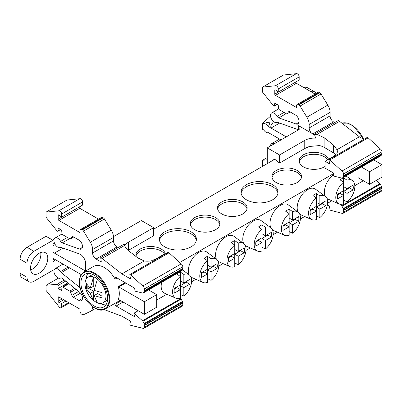 <?xml version="1.0" encoding="UTF-8"?>
<svg xmlns="http://www.w3.org/2000/svg" width="402" height="402" viewBox="0 0 402 402"><rect width="100%" height="100%" fill="white"/><g stroke="black" fill="none" stroke-linecap="round" stroke-linejoin="round"><path stroke-width="0.6" d="M328.484 159.298A14.799 8.542 0 0 0 324.389 154.78A14.799 8.542 0 0 0 308.264 152.931A14.799 8.542 0 0 0 299.128 160.82A14.799 8.542 0 0 0 303.46 166.865A14.799 8.542 0 0 0 325.052 166.453M327.715 159.74A14.799 8.542 0 0 0 324.389 156.795A14.799 8.542 0 0 0 309.078 154.765A14.799 8.542 0 0 0 299.229 161.83M297.184 170.488A14.799 8.542 0 0 0 281.058 168.634A14.799 8.542 0 0 0 271.928 176.528A14.799 8.542 0 0 0 276.259 182.568A14.799 8.542 0 0 0 292.385 184.417A14.799 8.542 0 0 0 301.52 176.528A14.799 8.542 0 0 0 297.184 170.488M301.415 177.533A14.799 8.542 0 0 0 297.184 172.498A14.799 8.542 0 0 0 281.877 170.468A14.799 8.542 0 0 0 272.028 177.533M272.596 184.684A18.497 10.678 0 0 0 252.441 182.367A18.497 10.678 0 0 0 241.024 192.231A18.497 10.678 0 0 0 246.441 199.784A18.497 10.678 0 0 0 266.596 202.1A18.497 10.678 0 0 0 278.013 192.231A18.497 10.678 0 0 0 272.596 184.684M277.933 193.241A18.497 10.678 0 0 0 272.596 186.694A18.497 10.678 0 0 0 253.255 184.201A18.497 10.678 0 0 0 241.105 193.241M242.778 201.899A14.799 8.542 0 0 0 226.653 200.045A14.799 8.542 0 0 0 217.522 207.94A14.799 8.542 0 0 0 221.854 213.98A14.799 8.542 0 0 0 237.979 215.829A14.799 8.542 0 0 0 247.114 207.94A14.799 8.542 0 0 0 242.778 201.899M247.009 208.945A14.799 8.542 0 0 0 242.778 203.909A14.799 8.542 0 0 0 227.472 201.879A14.799 8.542 0 0 0 217.623 208.945M215.578 217.603A14.799 8.542 0 0 0 199.452 215.753A14.799 8.542 0 0 0 190.317 223.643A14.799 8.542 0 0 0 194.653 229.683A14.799 8.542 0 0 0 210.779 231.537A14.799 8.542 0 0 0 219.909 223.643A14.799 8.542 0 0 0 215.578 217.603M219.809 224.648A14.799 8.542 0 0 0 215.578 219.618A14.799 8.542 0 0 0 200.266 217.588A14.799 8.542 0 0 0 190.422 224.648M190.99 231.798A18.497 10.678 0 0 0 170.835 229.482A18.497 10.678 0 0 0 159.418 239.351A18.497 10.678 0 0 0 164.835 246.898A18.497 10.678 0 0 0 184.99 249.215A18.497 10.678 0 0 0 196.407 239.351A18.497 10.678 0 0 0 190.99 231.798M196.327 240.356A18.497 10.678 0 0 0 190.99 233.813A18.497 10.678 0 0 0 171.649 231.316A18.497 10.678 0 0 0 159.499 240.356M165.383 253.963A14.799 8.542 0 0 0 161.172 249.014A14.799 8.542 0 0 0 145.047 247.16A14.799 8.542 0 0 0 135.911 255.054A14.799 8.542 0 0 0 136.183 256.667M129.836 274.486L130.66 274.963L169.021 252.813L168.197 252.335L129.836 274.486L130.454 278.867L121.851 273.903L144.228 260.983A13.663 7.889 180 0 0 151.448 260.828L152.594 260.169A13.663 7.889 180 0 0 156.504 258.592L164.282 254.099L164.709 254.35A14.799 8.542 0 0 0 161.172 251.029A14.799 8.542 0 0 0 145.866 248.994A14.799 8.542 0 0 0 136.017 256.059M174.252 289.133L176.865 287.626L180.352 289.641L180.352 298.083A13.472 7.779 -60 0 1 175.8 298.148A13.472 7.779 -60 0 1 172.915 288.641A13.472 7.779 -60 0 1 180.352 276.455L176.865 274.074A13.914 8.03 -60 0 1 178.609 272.888A13.914 8.03 -60 0 1 180.352 272.064L183.84 274.445L183.84 282.882L180.352 280.867M161.649 282.37A14.799 8.542 120 0 0 164.719 293.284L175.8 298.148M201.457 273.43L204.065 271.923L207.553 273.938L207.553 282.375A13.472 7.779 -60 0 1 203.005 282.445A13.472 7.779 -60 0 1 200.116 272.938A13.472 7.779 -60 0 1 207.553 260.752L204.065 258.37A13.914 8.03 -60 0 1 205.809 257.185A13.914 8.03 -60 0 1 207.553 256.355L211.04 258.737L211.04 267.179L207.553 265.164M211.04 258.737A13.472 7.779 -60 0 1 216.447 259.159L206.688 251.999A14.799 8.542 120 0 0 198.839 252.436A14.799 8.542 120 0 0 189.236 274.862A13.472 7.779 -60 0 1 191.101 284.651A13.472 7.779 -60 0 1 183.84 296.068L180.352 294.42M190.89 276.963A14.799 8.542 120 0 0 191.925 277.576L203.005 282.445M228.658 257.722L231.271 256.22L234.758 258.23L234.758 266.672A13.472 7.779 -60 0 1 230.205 266.742A13.472 7.779 -60 0 1 227.316 257.23A13.472 7.779 -60 0 1 234.758 245.044L231.271 242.667A13.914 8.03 -60 0 1 233.014 241.476A13.914 8.03 -60 0 1 234.758 240.652L238.245 243.034L238.245 251.471L234.758 249.456M255.863 242.019L258.471 240.512L261.958 242.527L261.958 250.964A13.472 7.779 -60 0 1 257.411 251.034A13.472 7.779 -60 0 1 254.521 241.527A13.472 7.779 -60 0 1 261.958 229.341L261.958 224.949L265.446 227.326A13.472 7.779 -60 0 1 270.853 227.753L261.094 220.587A14.799 8.542 120 0 0 253.24 221.025A14.799 8.542 120 0 0 243.642 243.451L233.894 236.296A14.799 8.542 120 0 0 226.04 236.733A14.799 8.542 120 0 0 216.437 259.154M218.095 261.26A14.799 8.542 120 0 0 219.125 261.873L230.205 266.742M270.853 227.753A13.472 7.779 -60 0 1 272.707 237.537A13.472 7.779 -60 0 1 265.446 248.954L265.446 240.512L261.958 238.497L261.958 242.527L255.999 245.964A11.271 6.507 120 0 1 255.999 241.22L261.958 237.778L261.958 229.341L258.471 226.959A13.914 8.03 -60 0 1 260.215 225.773A13.914 8.03 -60 0 1 261.958 224.949M245.295 245.557A14.799 8.542 120 0 0 246.325 246.165L257.411 251.034M283.063 226.316L285.676 224.808L289.164 226.818L289.164 235.26A13.472 7.779 -60 0 1 284.611 235.331A13.472 7.779 -60 0 1 281.722 225.818A13.472 7.779 -60 0 1 289.164 213.638L285.676 211.256A13.914 8.03 -60 0 1 287.42 210.07A13.914 8.03 -60 0 1 289.164 209.241L292.651 211.623L292.651 220.06L289.164 218.05M292.651 211.623A13.472 7.779 -60 0 1 298.053 212.045L288.294 204.884A14.799 8.542 120 0 0 280.445 205.321A14.799 8.542 120 0 0 270.842 227.743M272.501 229.849A14.799 8.542 120 0 0 273.531 230.462L284.611 235.331M310.264 210.608L312.877 209.1L316.364 211.115L316.364 219.552A13.472 7.779 -60 0 1 311.811 219.623A13.472 7.779 -60 0 1 308.927 210.115A13.472 7.779 -60 0 1 316.364 197.93L312.877 195.548A13.914 8.03 -60 0 1 314.62 194.362A13.914 8.03 -60 0 1 316.364 193.538L319.851 195.915L319.851 204.357L316.364 202.342M319.851 195.915A13.472 7.779 -60 0 1 325.258 196.342L315.5 189.181A14.799 8.542 120 0 0 307.646 189.613A14.799 8.542 120 0 0 298.043 212.04M299.701 214.145A14.799 8.542 120 0 0 300.731 214.753L311.811 219.623M337.469 194.905L340.077 193.397L343.564 195.412L343.564 203.849A13.472 7.779 -60 0 1 339.017 203.92A13.472 7.779 -60 0 1 336.127 194.412A13.472 7.779 -60 0 1 343.564 182.227L340.077 179.845A13.914 8.03 -60 0 1 341.821 178.659A13.914 8.03 -60 0 1 343.564 177.83L347.052 180.212L347.052 188.654L343.564 186.639M335.605 154.509A13.663 7.889 0 0 0 333.338 152.77L333.338 144.891L336.976 149.7A13.663 7.889 180 0 1 337.338 151.504A13.663 7.889 180 0 1 336.71 153.871L335.564 154.534A13.663 7.889 180 0 1 332.831 156.79L325.052 161.277L325.052 168.126L333.565 173.041L333.188 175.297L334.705 176.332L342.007 178.141L380.88 155.8L381.759 154.599L381.9 151.815A2.467 1.422 -120 0 0 380.322 148.901L341.961 171.051A2.467 1.422 60 0 1 343.539 173.965L343.539 175.689L381.9 153.544M333.243 174.981A14.799 8.542 120 0 0 325.248 196.337M326.901 198.437A14.799 8.542 120 0 0 327.937 199.05L339.017 203.92M125.725 282.983L118.806 286.978A4.935 2.849 60 0 1 118.248 286.601A21.331 12.316 60 0 1 119.304 293.621A21.331 12.316 60 0 1 118.294 299.309A4.935 2.849 60 0 1 118.806 299.56L144.378 314.324L144.378 301.741L156.69 294.631L156.69 307.218L144.378 314.324M118.248 286.601L125.117 282.636M117.042 277.973L115.083 279.104L115.083 278.038A1.467 0.849 60 0 1 115.389 277.365A1.467 0.849 60 0 1 116.123 277.44L115.083 278.038M83.963 271.978A21.331 12.316 60 0 1 100.405 277.692A21.331 12.316 60 0 1 109.716 299.158A21.331 12.316 60 0 1 105.294 308.922C96.48 315.163 78.712 296.445 79.405 281.943C79.46 277.129 80.983 273.807 83.963 271.978L93.555 266.441A21.331 12.316 60 0 1 115.083 279.104M73.606 236.989L70.641 238.698L71.852 236.979A2.467 1.422 60 0 1 72.129 236.723A2.467 1.422 60 0 1 73.36 236.843L78.928 240.059A4.935 2.849 60 0 1 82.415 246.099L82.415 246.748A4.935 2.849 60 0 1 81.39 249.004A4.935 2.849 60 0 1 79.531 249.049L62.204 242.924A2.467 1.422 60 0 1 60.612 241.371A5.427 3.131 -120 0 0 55.054 238.004A5.427 3.131 -120 0 0 53.933 240.486A5.427 3.131 -120 0 0 56.225 245.868A5.427 3.131 -120 0 0 60.365 247.466A2.467 1.422 60 0 1 61.24 247.471L79.48 253.938A7.397 4.271 60 0 1 82.134 255.722C84.52 258.456 85.686 261.024 85.621 263.431L85.621 271.023M80.124 287.681A7.397 4.271 60 0 1 79.48 287.224L61.24 272.631A2.467 1.422 60 0 1 60.365 271.621A5.427 3.131 -120 0 0 55.054 268.687A5.427 3.131 -120 0 0 53.933 271.169A5.427 3.131 -120 0 0 56.3 276.631A5.427 3.131 -120 0 0 60.481 278.083A5.427 3.131 -120 0 0 60.612 278.003A2.467 1.422 60 0 1 60.672 277.963A2.467 1.422 60 0 1 62.204 278.29L79.531 292.169A4.935 2.849 60 0 1 82.415 297.802L82.415 298.45A4.935 2.849 60 0 1 81.39 300.706A4.935 2.849 60 0 1 78.928 300.465L82.415 298.45M107.62 298.354A18.864 10.894 60 0 1 103.716 306.992A18.864 10.894 60 0 1 89.179 301.937A18.864 10.894 60 0 1 80.943 282.953A18.864 10.894 60 0 1 84.847 274.315A18.864 10.894 60 0 1 99.384 279.37A18.864 10.894 60 0 1 107.62 298.354M100.284 303.455A18.864 10.894 -120 0 0 105.962 304.842M47.788 258.265A12.206 7.05 -60 0 1 42.461 270.546A12.206 7.05 -60 0 1 33.054 273.817A12.206 7.05 -60 0 1 30.527 268.229A12.206 7.05 -60 0 1 35.853 255.943A12.206 7.05 -60 0 1 45.26 252.677A12.206 7.05 -60 0 1 47.788 258.265M30.668 269.958A12.206 7.05 120 0 0 40.868 254.27A12.206 7.05 120 0 0 40.723 252.541M90.234 293.395L93.756 291.355L93.586 300.716L90.234 293.395L86.34 288.797L86.34 283.561L90.234 288.159L93.756 286.123L93.756 276.862A14.799 8.542 -120 0 1 97.596 279.078L97.42 279.179A14.799 8.542 60 0 1 105.967 295.988A14.799 8.542 60 0 1 102.902 302.761A14.799 8.542 60 0 1 97.42 302.932L94.068 295.606L97.596 293.571L101.887 296.048M93.586 300.716A14.799 8.542 60 0 1 85.038 283.907A14.799 8.542 60 0 1 88.103 277.134L92.113 274.817A14.799 8.542 60 0 1 92.802 274.491M88.103 277.134A14.799 8.542 60 0 1 93.586 276.963L93.756 276.862M180.352 272.064L180.352 284.897L174.393 288.334A11.271 6.507 120 0 0 174.393 293.083L180.352 289.641L180.352 285.616L183.84 287.626L183.84 296.068M207.553 256.355L207.553 269.189L201.598 272.631A11.271 6.507 120 0 0 201.598 277.375L207.553 273.938L207.553 269.908L211.04 271.923L211.04 280.36L207.553 278.717M234.758 240.652L234.758 253.486L228.798 256.923A11.271 6.507 120 0 0 228.798 261.672L234.758 258.23L234.758 254.205L238.245 256.22L238.245 264.657L234.758 263.008M265.446 248.954L261.958 247.305M289.164 209.241L289.164 222.075L283.204 225.517A11.271 6.507 120 0 0 283.204 230.261L289.164 226.818L289.164 222.793L292.651 224.808L292.651 233.245L289.164 231.602M316.364 193.538L316.364 206.372L310.404 209.809A11.271 6.507 120 0 0 310.404 214.557L316.364 211.115L316.364 207.09L319.851 209.1L319.851 217.542L316.364 215.894M343.564 177.83L343.564 190.664L337.61 194.106A11.271 6.507 120 0 0 337.61 198.849L343.564 195.412L343.564 191.382L347.052 193.397L347.052 201.834L343.564 200.191M93.756 300.616A14.799 8.542 -120 0 0 97.234 302.691M93.756 291.355L87.832 287.932L87.832 285.701M97.42 279.179L94.068 290.375L102.033 292.621L102.033 297.857L94.068 295.606M86.34 288.797L87.832 287.932M90.234 288.159L93.586 276.963M107.54 300.018A14.799 8.542 60 0 1 106.912 300.445L102.902 302.761M290.184 111.952L287.219 113.66L288.425 111.942A2.467 1.422 60 0 1 288.701 111.686A2.467 1.422 60 0 1 289.932 111.806L295.5 115.022A4.935 2.849 60 0 1 298.987 121.062L298.987 121.711A4.935 2.849 60 0 1 297.967 123.967A4.935 2.849 60 0 1 296.103 124.012L278.777 117.886A2.467 1.422 60 0 1 277.184 116.334A5.427 3.131 -120 0 0 271.626 112.967A5.427 3.131 -120 0 0 271.571 119.133A5.427 3.131 -120 0 0 276.938 122.424A2.467 1.422 60 0 1 277.812 122.434L296.053 128.901A7.397 4.271 60 0 1 298.043 130.087M310.761 91.586A9.764 5.638 -60 0 1 314.389 91.691A9.764 5.638 -60 0 1 315.947 93.56M80.516 293.118L73.36 297.249L78.928 300.465M29.044 281.737L22.12 277.742A9.764 5.638 -60 0 1 20.1 273.27L27.019 277.264A9.764 5.638 -60 0 0 29.044 281.737A9.764 5.638 -60 0 0 33.924 281.254L52.969 270.26L52.969 240.285L33.924 251.28L27.004 247.285L46.049 236.291L52.969 240.285M27.019 277.264L27.019 263.24A9.764 5.638 -60 0 1 33.924 251.28M343.529 210.206L343.218 208.628L342.007 206.276L380.367 184.126L381.759 187.126L381.9 190.071L343.539 212.221L343.529 210.206L381.89 188.056M343.539 210.492L381.9 188.347M343.539 175.689L342.75 177.784L381.111 155.639M144.258 291.716L144.403 290.661L182.764 268.511L182.402 270.089L181.744 270.767L143.383 292.917L144.258 291.716L182.624 269.571M87.837 273.445A18.864 10.894 -120 0 0 86.194 279.053M181.232 299.098L142.871 321.243L144.082 323.595L144.403 325.464L182.764 303.314L182.443 301.45L180.83 298.596L142.469 320.741L133.951 313.193L134.429 316.6L116.123 306.033A1.467 0.849 60 0 1 115.083 304.234L115.083 303.269L120.158 300.339M314.66 134.956L311.61 133.198A4.935 2.849 60 0 1 309.168 127.947L330.092 115.866A4.935 2.849 -120 0 0 333.58 121.906L334.71 122.555M278.259 92.103L299.183 80.023L299.183 76.877A2.467 1.422 -120 0 0 298.178 74.476A2.467 1.422 -120 0 0 296.324 73.682L275.395 85.762A2.467 1.422 60 0 1 277.254 86.556A2.467 1.422 60 0 1 278.259 88.958L278.259 92.103L275.591 90.018A0.985 0.568 60 0 0 274.978 89.887A0.985 0.568 60 0 0 274.772 90.339L274.772 94.163L295.696 82.038M287.219 113.66A1.477 0.854 60 0 1 287.053 113.816A1.477 0.854 60 0 1 286.309 113.741L279.521 109.821A1.477 0.854 60 0 1 278.48 108.118L278.259 105.068L274.772 103.053L274.556 105.766A0.985 0.568 60 0 1 274.355 106.148A0.985 0.568 60 0 1 273.511 105.791L262.622 92.239L262.622 87.083L283.546 75.003L296.324 73.682M303.842 87.591A9.764 5.638 -60 0 1 307.47 87.696L314.389 91.691M68.631 302.606L61.687 306.615L61.687 303.475L59.019 302.475A0.985 0.568 60 0 1 58.2 301.209L58.2 297.39A0.985 0.568 60 0 1 58.401 296.937A0.985 0.568 60 0 1 58.893 296.983L80.063 309.203L80.063 311.248A2.467 1.422 60 0 0 81.807 314.269L82.33 314.575A2.467 1.422 60 0 0 83.505 314.726L90.329 311.455A9.864 5.693 60 0 0 90.55 311.339L95.49 308.485M61.687 303.475L65.908 301.033M73.36 297.249A2.467 1.422 60 0 1 71.852 295.375L70.641 292.259A1.477 0.854 60 0 0 69.737 291.133L62.948 287.214A1.477 0.854 60 0 0 62.209 287.139A1.477 0.854 60 0 0 61.908 287.711L61.687 290.51L58.2 288.495L67.928 282.877M20.1 273.27L20.1 259.245A9.764 5.638 -60 0 1 27.004 247.285M58.893 214.975L58.2 215.377A0.985 0.568 60 0 1 58.401 214.924A0.985 0.568 60 0 1 59.019 215.055L61.687 217.14L82.611 205.06L82.611 201.915A2.467 1.422 -120 0 0 81.606 199.513A2.467 1.422 -120 0 0 79.747 198.719L58.823 210.799A2.467 1.422 60 0 1 60.682 211.593A2.467 1.422 60 0 1 61.687 213.995L61.687 217.14M100.701 257.662L124.449 243.949A13.673 7.894 0 0 0 124.685 245.401L102.073 258.456L100.701 257.662L101.314 262.044L96.083 259.024A4.935 2.849 60 0 1 92.596 252.984L113.52 240.904A4.935 2.849 -120 0 0 115.962 246.155A4.935 2.849 -120 0 0 117.007 246.944L118.138 247.597M70.641 238.698A1.477 0.854 60 0 1 70.476 238.853A1.477 0.854 60 0 1 69.737 238.778L62.948 234.858A1.477 0.854 60 0 1 61.908 233.155L61.687 230.105L58.2 228.09L57.983 230.803A0.985 0.568 60 0 1 57.782 231.185A0.985 0.568 60 0 1 56.938 230.828L46.049 217.276L46.049 212.12L66.973 200.04L79.747 198.719M381.583 186.478L343.218 208.628M182.764 303.314L182.764 305.043L144.403 327.193L144.403 325.464M182.764 268.511L182.764 266.787A2.467 1.422 -120 0 0 181.186 263.873L142.826 286.018A2.467 1.422 60 0 1 144.403 288.932L144.403 290.661M314.444 134.258L338.198 120.545L339.574 121.339L316.962 134.394A13.673 7.894 0 0 0 314.444 134.258L315.575 138.127A13.673 7.894 180 0 0 304.766 140.409L304.766 148.529L279.561 163.081L274.561 159.071A0.985 0.568 60 0 0 273.933 158.931A0.985 0.568 60 0 0 273.727 159.383L273.727 159.885L274.802 159.267M319.304 92.455L319.826 92.756L298.902 104.842L298.379 104.535L319.304 92.455A2.467 1.422 -120 0 0 318.072 92.334L297.143 104.414A2.467 1.422 60 0 1 298.379 104.535M330.092 115.866L330.092 112.364A9.864 5.693 -120 0 0 327.826 105.113L306.902 117.198A9.864 5.693 60 0 1 309.168 124.444L309.168 127.947M274.772 94.163A0.985 0.568 60 0 0 275.465 95.369L296.636 107.59L296.636 105.545A2.467 1.422 60 0 1 297.143 104.414M281.043 139.896L270.998 134.097A5.03 2.904 60 0 0 270.456 133.831L268.33 132.605A4.935 2.849 -120 0 1 263.762 129.967L262.622 129.308L262.622 123.218L263.762 123.881C269.32 121.143 270.842 122.022 268.33 126.514L270.998 128.057L270.767 125.962L273.546 121.54M270.546 116.123L262.622 123.218M58.426 278.129L46.049 285.279L56.938 284.304A0.985 0.568 60 0 1 57.983 285.536L58.2 288.495M55.421 259.712L52.969 261.908M54.034 239.527L52.391 239.954M58.2 215.377L58.2 219.201A0.985 0.568 60 0 0 58.893 220.407L80.063 232.627L80.063 230.582A2.467 1.422 60 0 1 80.571 229.452A2.467 1.422 60 0 1 81.807 229.572L102.731 217.492A2.467 1.422 -120 0 0 101.495 217.371L80.571 229.452M58.2 219.201L79.124 207.075M113.52 240.904L113.52 237.401A9.864 5.693 -120 0 0 111.253 230.155L90.329 242.235A9.864 5.693 60 0 1 92.596 249.481L92.596 252.984M102.731 217.492L103.254 217.794L82.33 229.879L81.807 229.572M333.338 144.891L324.102 137.68L324.102 147.308A13.673 7.894 0 0 0 319.53 145.569L309.254 146.494L304.766 148.529L306.721 147.398M343.539 212.221A2.467 1.422 60 0 1 343.027 213.351A2.467 1.422 60 0 1 341.961 213.316L328.972 209.854L329.59 206.181L327.379 204.904M343.027 213.351L381.387 191.201A2.467 1.422 -120 0 0 381.9 190.071M325.052 161.277L329.59 163.895L328.972 159.514L329.796 159.991L368.162 137.841L367.338 137.368L328.972 159.514M144.082 323.595L182.443 301.45M104.002 309.515L121.851 316.188L130.454 321.153L129.836 324.821L130.66 325.298L142.826 328.283A2.467 1.422 60 0 0 143.891 328.318L182.252 306.173A2.467 1.422 -120 0 0 182.764 305.043M144.403 327.193A2.467 1.422 60 0 1 143.891 328.318M298.932 122.379L296.103 124.012M278.777 117.886L286.134 113.64M298.902 104.842A2.467 1.422 60 0 1 300.078 106.048L321.002 93.967A2.467 1.422 -120 0 0 319.826 92.756M295.696 82.078A0.985 0.568 -120 0 0 296.395 83.289L315.067 94.068M268.33 126.514A4.935 2.849 -120 0 0 263.762 123.881M267.255 157.564L262.622 160.242L262.622 165.398L263.099 166.001M79.958 286.948L79.48 287.224M61.24 272.631L69.521 267.853M92.596 306.821A9.864 5.693 60 0 1 90.55 311.339M61.687 306.615A2.467 1.422 60 0 1 61.174 307.746A2.467 1.422 60 0 1 58.823 306.51L46.049 290.435L46.049 285.279M52.969 258.652A5.03 2.904 60 0 1 54.426 259.134L81.244 274.621M52.969 243.873L54.632 243.441M79.124 207.12A0.985 0.568 -120 0 0 79.817 208.326L98.49 219.105M82.33 229.879A2.467 1.422 60 0 1 83.505 231.085L104.43 219.005A2.467 1.422 -120 0 0 103.254 217.794M82.36 247.416L79.531 249.049M62.204 242.924L69.561 238.677M376.337 180.403L380.367 184.126M379.965 183.624L341.605 205.774L342.007 206.276M332.791 201.186L333.549 201.518M341.605 205.774L339.816 204.186M336.976 149.7L359.353 136.786L363.845 139.378M341.961 171.051L329.796 159.991M368.162 137.841L380.322 148.901M343.564 191.382L349.524 187.945A11.271 6.507 120 0 0 349.665 187.146M316.364 207.09L322.324 203.648A11.271 6.507 120 0 0 322.459 202.849M289.164 222.793L295.118 219.351A11.271 6.507 120 0 0 295.259 218.552M261.958 238.497L267.918 235.059A11.271 6.507 120 0 0 268.059 234.26M234.758 254.205L240.713 250.763A11.271 6.507 120 0 0 240.853 249.964M207.553 269.908L213.512 266.471A11.271 6.507 120 0 0 213.653 265.672M116.123 277.44L134.429 288.008L133.951 290.867L142.871 293.113L181.975 270.606M180.352 285.616L186.312 282.174A11.271 6.507 120 0 0 186.448 281.375M142.826 286.018L130.66 274.963M169.021 252.813L181.186 263.873M339.574 121.339L359.353 136.786M316.962 134.394L324.102 137.68M275.395 85.762L262.622 87.083M321.002 93.967L327.826 105.113M306.902 117.198L300.078 106.048M279.626 123.077L270.998 128.057L285.058 136.177A24.859 14.351 180 0 1 286.234 136.901M267.255 159.825L262.622 160.242M274.209 143.846A5.427 3.131 -120 0 0 271.626 143.65A5.427 3.131 -120 0 0 270.506 145.981M63.054 248.114L54.426 253.094A4.97 2.869 60 0 1 52.969 251.888M90.329 242.235L83.505 231.085M104.43 219.005L111.253 230.155M58.823 210.799L46.049 212.12M381.875 164.624L381.875 177.207L369.564 184.312L369.564 171.729L381.875 164.624L373.734 159.926M324.102 147.308L333.338 152.77M363.373 180.739L354.805 185.684M261.958 233.753L265.446 235.768L265.446 227.326M180.282 298.108L180.83 298.596M142.871 321.243L142.469 320.741M133.951 313.193L138.182 310.751M156.69 300.068L166.83 294.209M115.083 303.269A21.331 12.316 60 0 1 114.887 303.389L105.294 308.922M102.073 258.456L121.851 273.903M54.426 253.094L85.546 271.064M144.228 260.983L137.69 257.848L128.454 250.637C126.479 249.074 125.223 247.33 124.685 245.401M124.841 245.908A13.673 7.894 180 0 1 128.454 242.205L153.659 227.648L153.659 235.768L128.228 250.451M311.61 133.198L298.616 125.695A4.97 2.869 180 0 1 300.073 127.725A4.97 2.869 180 0 1 298.616 129.756L298.616 125.695M115.962 246.155L118.299 247.501M358.041 177.659L369.564 184.312M369.564 171.729L361.428 167.031M347.052 193.397L353.011 189.955A11.271 6.507 120 0 0 353.011 185.211L347.052 188.654M347.052 180.212A13.472 7.779 -60 0 1 352.459 180.634A13.472 7.779 -60 0 1 354.313 190.422A13.472 7.779 -60 0 1 347.052 201.834M319.851 209.1L325.811 205.663A11.271 6.507 120 0 0 325.811 200.915L319.851 204.357M325.258 196.342A13.472 7.779 -60 0 1 327.112 206.125A13.472 7.779 -60 0 1 319.851 217.542M292.651 224.808L298.606 221.366A11.271 6.507 120 0 0 298.606 216.623L292.651 220.06M298.053 212.045A13.472 7.779 -60 0 1 299.907 221.834A13.472 7.779 -60 0 1 292.651 233.245M265.446 240.512L271.405 237.074A11.271 6.507 120 0 0 271.405 232.326L265.446 235.768M238.245 256.22L244.2 252.778A11.271 6.507 120 0 0 244.2 248.034L238.245 251.471M238.245 243.034A13.472 7.779 -60 0 1 243.647 243.456A13.472 7.779 -60 0 1 245.501 253.24A13.472 7.779 -60 0 1 238.245 264.657M211.04 271.923L217 268.481A11.271 6.507 120 0 0 217 263.737L211.04 267.179M216.447 259.159A13.472 7.779 -60 0 1 218.301 268.948A13.472 7.779 -60 0 1 211.04 280.36M183.84 287.626L189.799 284.189A11.271 6.507 120 0 0 189.799 279.44L183.84 282.882M183.84 274.445A13.472 7.779 -60 0 1 189.242 274.867L182.493 269.913M118.806 286.978L144.378 301.741M279.561 163.081L279.561 154.961L304.766 140.409M279.561 154.961L267.255 147.861L298.616 129.756M267.255 147.861L267.255 163.604M153.659 227.648L141.358 220.547L113.49 236.637M156.69 294.631L148.549 289.932M153.659 229.185L273.727 159.885M331.891 200.789L327.59 203.271M304.686 216.492L300.389 218.974M277.486 232.2L273.189 234.678M250.28 247.903L245.984 250.386M223.08 263.606L218.783 266.089M195.874 279.315L191.578 281.797M358.041 168.986L358.041 183.814M333.454 173.709L179.674 262.496M349.524 187.945L353.011 189.955M322.324 203.648L325.811 205.663M295.118 219.351L298.606 221.366M267.918 235.059L271.405 237.074M240.713 250.763L244.2 252.778M213.512 266.471L217 268.481M186.312 282.174L189.799 284.189M109.017 299.158C109.61 304.48 105.188 313.731 94.284 307.666C83.375 301.138 78.953 286.782 79.546 282.144C78.953 276.827 83.375 267.571 94.284 273.636C105.188 280.169 109.61 294.525 109.017 299.158M363.589 139.228A21.331 12.316 -120 0 0 341.951 123.198L347.499 123.112L353.654 126.198L363.875 139.363M381.759 187.126L343.393 209.271M381.759 154.599L343.393 176.749M343.529 175.97L381.89 153.825M182.754 268.792L144.393 290.942M144.393 325.173L182.754 303.028M333.58 121.906L312.816 133.896M288.425 111.942L289.063 111.575M275.471 89.937L274.772 90.339M59.019 302.475L63.712 299.766M62.204 298.897L58.2 301.209M71.852 295.375L78.636 291.455M20.1 259.245L27.019 263.24M96.083 259.024L117.007 246.944M71.852 236.979L72.491 236.612M381.538 155.117L343.177 177.267M343.539 173.965L381.9 151.815M144.042 292.239L182.402 270.089M144.258 324.243L182.624 302.093M144.403 288.932L182.764 266.787M278.259 88.958L299.183 76.877M277.013 104.349L274.556 105.766M309.168 124.444L330.092 112.364M58.893 296.988L58.2 297.39M57.983 285.536L65.692 281.083M70.641 292.259L75.872 289.239M54.426 259.134L52.969 259.978M92.596 249.481L113.52 237.401M60.441 229.386L57.983 230.803M61.687 213.995L82.611 201.915M115.083 304.234L120.992 300.822M277.184 116.334L283.993 112.404M275.465 95.369L296.395 83.289M60.365 271.621L68.209 267.094M56.938 284.304L64.365 280.018M68.988 283.727L62.948 287.214M69.737 291.133L74.677 288.279M52.969 245.818L55.205 244.527M58.893 220.407L79.817 208.326M60.612 241.371L67.42 237.441M116.123 306.033L123.067 302.023M285.058 137.579L285.058 136.177M128.454 250.32L128.454 242.205M274.425 158.981L273.727 159.383M60.481 278.083L60.782 277.908M277.244 104.48L274.355 106.148M290.234 111.977L287.053 113.816M61.174 307.746L69.355 303.023M62.209 287.139L68.626 283.435M70.476 238.853L73.656 237.019M57.782 231.185L60.672 229.517M278.702 108.887L271.626 112.967M279.586 139.057L271.626 143.65M55.054 268.687L63.013 264.094M55.054 238.004L62.124 233.924M352.459 180.634L346.032 175.92"/></g></svg>
